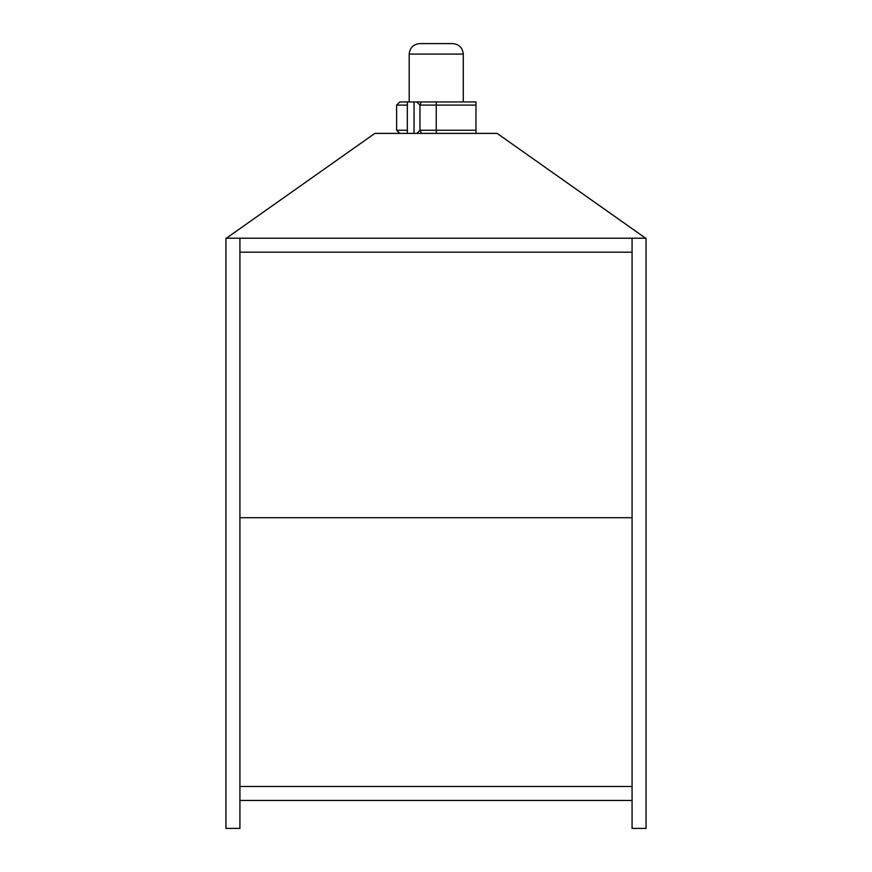 <?xml version="1.0" encoding="UTF-8"?>
<svg xmlns="http://www.w3.org/2000/svg" width="872" height="872" viewBox="0 0 872 872"><rect width="100%" height="100%" fill="white"/><g stroke="black" fill="none" stroke-linecap="round" stroke-linejoin="round"><path stroke-width="1.31" d="M226.371 238.209L374.862 133.394L497.138 133.394L645.629 238.209M239.92 517.717L632.08 517.717M646.054 238.209L646.054 828.4L632.08 828.4L632.08 238.209L632.08 252.182L239.92 252.182L239.92 238.209L239.92 828.4L225.946 828.4L225.946 238.209L646.054 238.209M239.92 786.479L632.08 786.479L632.08 800.452L239.92 800.452L239.92 786.479M475.97 133.394L475.97 101.948L416.816 101.948L419.944 105.098L436.24 105.098L436.24 101.948L421.252 101.948L436.24 101.948M407.562 130.244L396.618 130.244L396.618 105.098L399.768 101.948L416.816 101.948M475.97 130.244L419.999 130.244L416.87 133.394M407.311 133.394L407.311 101.948L399.768 101.948M396.618 130.244L399.768 133.394M463.283 101.948L463.283 54.086C462.618 47.764 459.119 44.265 452.808 43.6L419.683 43.6C413.361 44.265 409.862 47.764 409.197 54.086L409.197 101.948M475.97 105.098L436.24 105.098L436.24 133.394M421.252 101.948L419.944 105.098L419.944 129.198L421.296 133.394M414.047 133.394L414.047 101.948M396.618 105.098L407.562 105.098M463.283 54.086L409.197 54.086"/></g></svg>

